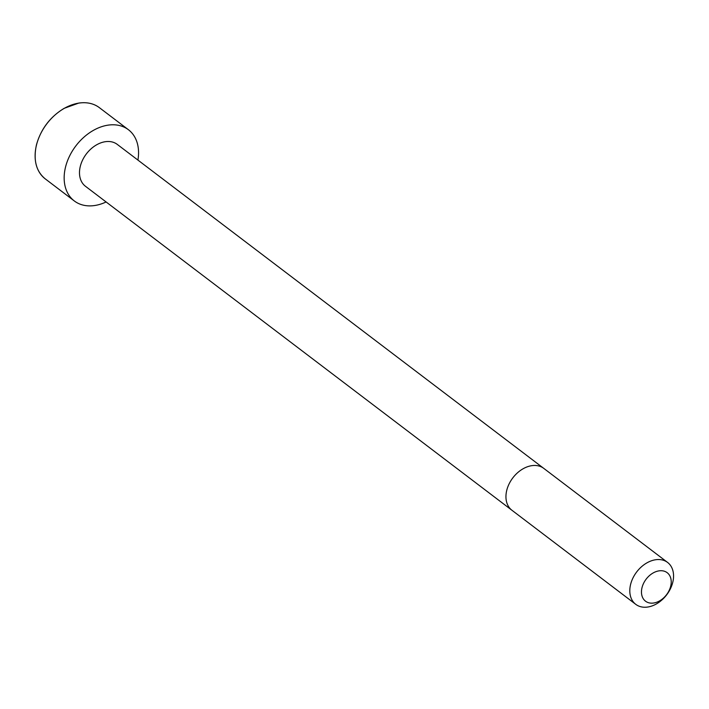 <?xml version="1.0" encoding="UTF-8"?>
<svg xmlns="http://www.w3.org/2000/svg" width="709" height="709" viewBox="0 0 709 709"><rect width="100%" height="100%" fill="white"/><g stroke="black" fill="none" stroke-linecap="round" stroke-linejoin="round"><path stroke-width="1.06" d="M543.741 468.357A26.304 18.859 -52.8 0 0 522.613 469.048A26.304 18.859 -52.8 0 0 506.767 490.274A26.304 18.859 -52.8 0 0 511.916 510.25L85.452 186.272A26.295 18.851 -52.8 0 1 80.312 166.305A26.295 18.851 -52.8 0 1 96.149 145.088A26.295 18.851 -52.8 0 1 117.269 144.397L667.594 562.441A26.304 18.859 -52.8 0 1 666.699 594.798A26.304 18.859 -52.8 0 1 635.76 604.334A26.304 18.859 -52.8 0 1 630.62 584.358A26.304 18.859 -52.8 0 1 646.457 563.132A26.304 18.859 -52.8 0 1 667.594 562.441M106.102 201.968A44.72 32.065 -52.8 0 1 74.303 200.948A44.72 32.065 -52.8 0 1 65.556 166.978A44.72 32.065 -52.8 0 1 92.489 130.899A44.72 32.065 -52.8 0 1 128.418 129.72A44.72 32.065 -52.8 0 1 137.918 160.083M642.026 587.593A17.893 12.824 -52.8 0 1 667.009 572.571A17.893 12.824 -52.8 0 1 660.008 600.647A17.893 12.824 -52.8 0 1 642.026 587.593M36.514 144.92A44.72 32.065 -52.8 0 1 63.447 108.831A44.72 32.065 -52.8 0 1 99.366 107.653C93.739 103.452 86.861 101.928 78.752 103.08L64.191 108.317C50.144 116.843 40.9 129.011 36.46 144.831C33.163 160.012 36.097 171.365 45.261 178.881A44.72 32.065 -52.8 0 1 36.514 144.92M511.916 510.25L635.76 604.334M128.418 129.72L99.366 107.653M74.303 200.948L45.261 178.881"/></g></svg>
